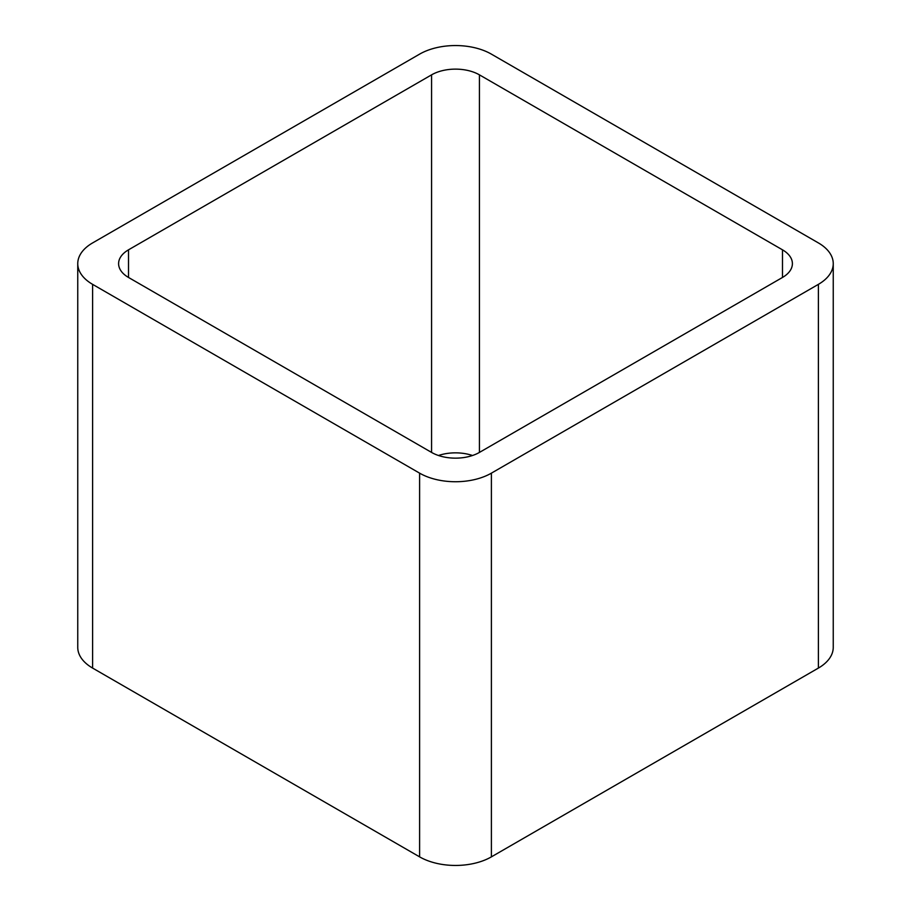 <?xml version="1.0" encoding="UTF-8"?>
<svg xmlns="http://www.w3.org/2000/svg" width="911" height="911" viewBox="0 0 911 911"><rect width="100%" height="100%" fill="white"/><g stroke="black" fill="none" stroke-linecap="round" stroke-linejoin="round"><path stroke-width="1.37" d="M92.615 668.082L419.607 856.864A50.754 29.3 0 0 0 491.393 856.864L818.385 668.082L818.385 284.357L491.393 473.151A50.754 29.3 0 0 1 419.607 473.151L92.615 284.357A50.754 29.3 0 0 1 77.754 263.643L77.754 647.357A50.754 29.3 0 0 0 92.615 668.082L92.615 284.357M818.385 284.357A50.754 29.3 0 0 0 833.246 263.643A50.754 29.3 0 0 0 818.385 242.918L491.393 54.136A50.754 29.3 0 0 0 419.607 54.136L92.615 242.918A50.754 29.3 0 0 0 77.754 263.643M818.385 668.082A50.754 29.3 0 0 0 833.246 647.357L833.246 263.643M479.425 74.85L782.492 249.83A33.832 19.541 0 0 1 792.399 263.643A33.832 19.541 0 0 1 782.492 277.456L479.425 452.425L479.425 74.85A33.832 19.541 0 0 0 431.575 74.85L128.508 249.83A33.832 19.541 0 0 0 118.601 263.643A33.832 19.541 0 0 0 128.508 277.456L128.508 249.83M128.508 277.456L431.575 452.425A33.832 19.541 0 0 0 479.425 452.425M472.513 455.5A33.832 19.541 0 0 0 438.487 455.5M491.393 856.864L491.393 473.151M419.607 856.864L419.607 473.151M782.492 277.456L782.492 249.83M431.575 452.425L431.575 74.85"/></g></svg>
